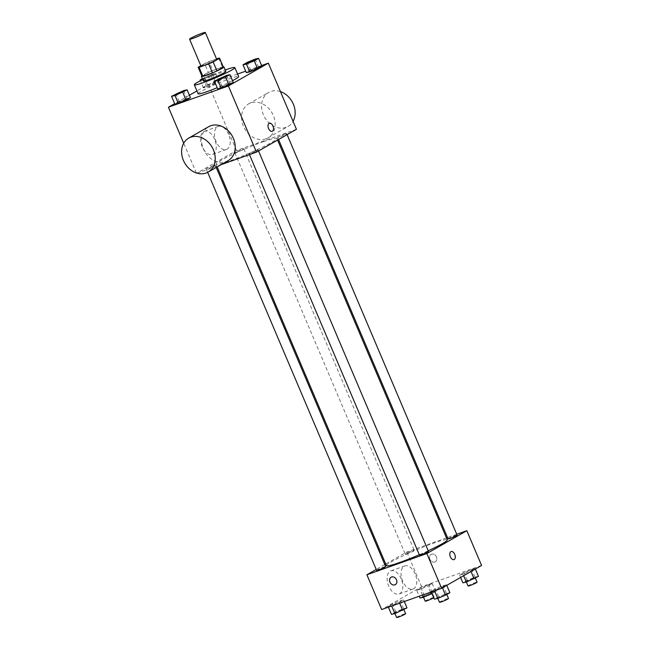 <?xml version="1.0" encoding="UTF-8"?>
<svg xmlns="http://www.w3.org/2000/svg" width="650" height="650" viewBox="0 0 650 650"><rect width="100%" height="100%" fill="white"/><g stroke="black" fill="none" stroke-linecap="round" stroke-linejoin="round"><path stroke-width="0.49" stroke-dasharray="3.25 2.44" d="M200.988 66.097A8.556 0.731 157 0 1 205.026 63.684A8.556 0.731 157 0 1 213.241 60.255A8.556 0.731 157 0 1 216.743 59.41M201.979 76.261A11.619 0.991 157 0 1 201.979 76.212L208.382 72.548L204.579 63.578L200.834 65.715M216.547 58.947L209.056 61.604A11.619 0.991 157 0 0 204.579 63.578M218.676 58.199L222.479 67.169L212.867 70.574L209.056 61.604M222.479 67.169A11.619 0.991 157 0 1 223.332 67.145M208.382 72.548A11.619 0.991 157 0 1 212.867 70.574M223.243 66.885A12.228 1.04 -23 0 0 212.274 70.769A12.228 1.04 -23 0 0 201.857 75.969M203.328 80.982A12.228 1.04 157 0 1 209.089 77.537A12.228 1.04 157 0 1 220.829 72.646A12.228 1.04 157 0 1 225.834 71.435M201.979 76.212L198.169 67.243M202.719 79.552A22.002 1.869 157 0 1 225.225 69.997M198.128 93.779A22.002 1.869 157 0 1 208.504 87.563A22.002 1.869 157 0 1 229.629 78.756A22.002 1.869 157 0 1 238.648 76.578M232.537 80.673A22.002 1.869 157 0 1 217.214 87.701M226.533 75.433L229.864 83.281L233.326 82.526L229.864 83.281L217.75 88.977L222.081 86.507L218.749 78.658M183.657 90.61L186.989 98.459L190.442 97.703L186.989 98.459L174.874 104.154L179.205 101.684L175.874 93.836M261.617 65.536L245.7 71.167M237.567 74.051L208.39 84.378L196.926 90.927M189.394 95.233L174.655 103.651M255.109 59.109L258.44 66.958L261.901 66.203L258.44 66.958L246.334 72.654L250.656 70.184L247.325 62.335M206.911 87.084L219.026 81.38L215.564 82.136L207.781 85.361L203.45 87.839L206.911 87.084L214.695 83.858L219.026 81.38L215.564 82.136L207.781 85.361L203.45 87.839L206.911 87.084L203.58 79.235L215.694 73.531L212.233 74.287L202.361 78.707M263.356 141.692A33.061 2.811 157 0 1 276.9 138.418A33.061 2.811 157 0 1 247.569 153.92A33.061 2.811 157 0 1 216.044 164.247A33.061 2.811 157 0 1 231.619 154.919A33.061 2.811 157 0 1 263.356 141.692M197.056 173.168L221.154 164.637M296.441 129.301L236.47 150.54L196.503 173.363M213.241 165.661A4.891 0.414 157 0 1 215.239 165.173A4.891 0.414 157 0 1 210.901 167.472A4.891 0.414 157 0 1 206.237 169A4.891 0.414 157 0 1 208.544 167.619A4.891 0.414 157 0 1 213.241 165.661M256.116 150.475A4.891 0.414 157 0 1 258.123 149.996A4.891 0.414 157 0 1 253.784 152.287A4.891 0.414 157 0 1 249.121 153.814A4.891 0.414 157 0 1 251.42 152.433A4.891 0.414 157 0 1 256.116 150.475M284.692 134.152A4.891 0.414 157 0 1 286.699 133.673A4.891 0.414 157 0 1 282.36 135.964A4.891 0.414 157 0 1 277.696 137.491A4.891 0.414 157 0 1 280.004 136.11A4.891 0.414 157 0 1 284.692 134.152M236.819 152.189A4.891 0.414 -23 0 0 241.516 150.231A4.891 0.414 -23 0 0 243.823 148.85A4.891 0.414 -23 0 0 239.159 150.377A4.891 0.414 -23 0 0 234.821 152.677A4.891 0.414 -23 0 0 236.819 152.189M196.316 172.933L183.698 143.211M236.47 150.54L208.39 84.378M214.662 139.311A12.261 7.142 70.5 0 0 204.303 131.324A12.261 7.142 70.5 0 0 201.662 145.275A12.261 7.142 70.5 0 0 212.485 154.448A12.261 7.142 70.5 0 0 214.662 139.311M228.093 160.672A19.557 15.819 60.3 0 1 204.661 151.531A19.557 15.819 60.3 0 1 208.691 126.701M265.98 138.799A19.557 15.819 -119.7 0 0 268.06 137.841A19.557 15.819 -119.7 0 0 272.098 113.011A19.557 15.819 -119.7 0 0 248.658 103.87A19.557 15.819 -119.7 0 0 243.961 127.449A19.557 15.819 -119.7 0 0 265.98 138.799M280.434 91.609A19.557 15.819 -119.7 0 0 268.645 92.454A19.557 15.819 -119.7 0 0 263.949 116.041A19.557 15.819 -119.7 0 0 285.959 127.384A19.557 15.819 -119.7 0 0 288.048 126.425A19.557 15.819 -119.7 0 0 293.053 121.331M228.605 134.371A12.261 7.142 70.5 0 0 218.246 126.392A12.261 7.142 70.5 0 0 215.605 140.335A12.261 7.142 70.5 0 0 226.428 149.516A12.261 7.142 70.5 0 0 228.605 134.371M272.171 131.292L272.171 131.292A4.282 2.494 -109.5 0 1 268.393 128.091A4.282 2.494 -109.5 0 1 269.311 123.232L269.311 123.224M386.425 565.663A33.061 2.811 157 0 1 402.009 556.335A33.061 2.811 157 0 1 433.745 543.099A33.061 2.811 157 0 1 447.289 539.825M428.244 550.778A33.061 2.811 157 0 1 419.307 554.751M407.209 553.597A4.891 0.414 -23 0 0 411.905 551.647A4.891 0.414 -23 0 0 414.213 550.266A4.891 0.414 -23 0 0 409.549 551.793A4.891 0.414 -23 0 0 405.21 554.084A4.891 0.414 -23 0 0 407.209 553.597M419.51 555.222A4.891 0.414 157 0 1 421.809 553.841A4.891 0.414 157 0 1 426.506 551.891A4.891 0.414 157 0 1 428.512 551.403M448.086 538.899A4.891 0.414 157 0 1 450.385 537.526A4.891 0.414 157 0 1 455.081 535.567A4.891 0.414 157 0 1 457.088 535.08M376.626 570.408A4.891 0.414 157 0 1 378.934 569.026A4.891 0.414 157 0 1 383.63 567.068A4.891 0.414 157 0 1 385.629 566.589M456.747 534.284L447.509 537.55M446.477 537.916L406.859 551.947L385.726 564.013M384.776 564.558L376.22 569.449M388.099 606.483L391.56 605.727L403.666 600.031L400.213 600.787L392.429 604.012L388.099 606.483L391.56 605.727L403.666 600.031L400.213 600.787L392.429 604.012L388.099 606.483L388.383 607.149M459.558 574.974L463.011 574.218L475.126 568.523L471.664 569.278L459.558 574.974L463.011 574.218L475.126 568.523L471.664 569.278L459.558 574.974L460.606 577.452M481.577 565.467L421.614 586.706L381.639 609.538M430.974 591.297L434.436 590.541L446.55 584.846L443.089 585.601L435.305 588.827L430.974 591.297L434.436 590.541L446.55 584.846L443.089 585.601L435.305 588.827L430.974 591.297L431.259 591.963M416.674 590.159L420.136 589.404L432.25 583.708L428.789 584.464L416.674 590.159L420.136 589.404L432.25 583.708L428.789 584.464L416.674 590.159L419.25 596.221M421.614 586.706L406.859 551.947M401.229 578.841A12.261 7.142 70.5 0 0 390.869 570.863A12.261 7.142 70.5 0 0 388.237 584.805A12.261 7.142 70.5 0 0 399.059 593.986A12.261 7.142 70.5 0 0 401.229 578.841M434.85 562.031A4.282 3.461 -119.7 0 0 435.305 561.819A4.282 3.461 -119.7 0 0 436.191 556.384A4.282 3.461 -119.7 0 0 431.064 554.385A4.282 3.461 -119.7 0 0 430.032 559.544A4.282 3.461 -119.7 0 0 434.85 562.031A4.282 3.461 -119.7 0 0 435.305 561.819A4.282 3.461 -119.7 0 0 436.183 556.384A4.282 3.461 -119.7 0 0 431.056 554.385A4.282 3.461 -119.7 0 0 430.032 559.544A4.282 3.461 -119.7 0 0 434.85 562.031M391.097 577.216L391.089 577.216A4.282 3.461 60.3 0 1 391.552 577.005A4.282 3.461 60.3 0 1 396.37 579.491A4.282 3.461 60.3 0 1 395.338 584.642L395.338 584.651M415.171 573.909A12.261 7.142 70.5 0 0 404.812 565.923A12.261 7.142 70.5 0 0 402.179 579.865A12.261 7.142 70.5 0 0 413.002 589.046A12.261 7.142 70.5 0 0 415.171 573.909M453.976 559.617L453.976 559.617A4.282 2.494 -109.5 0 1 450.206 556.416A4.282 2.494 -109.5 0 1 451.124 551.549L451.124 551.549M431.966 593.621L435.581 591.557L432.12 592.312L420.006 598.008M430.292 593.352A4.891 0.414 157 0 1 432.291 592.873A4.891 0.414 157 0 1 427.952 595.164A4.891 0.414 157 0 1 423.288 596.692A4.891 0.414 157 0 1 425.596 595.311A4.891 0.414 157 0 1 430.292 593.352M422.532 595.059L420.136 589.404M430.495 592.239L427.919 586.178M435.581 591.557L432.25 583.708M432.12 592.312L428.789 584.464M424.336 595.538L421.005 587.689M425.198 601.177A4.891 0.414 157 0 1 427.497 599.796A4.891 0.414 157 0 1 432.193 597.837A4.891 0.414 157 0 1 434.2 597.358A4.891 0.414 157 0 1 433.729 597.773M406.998 607.88L403.544 608.636L395.761 611.861L391.43 614.331M401.716 609.676A4.891 0.414 157 0 1 403.715 609.196A4.891 0.414 157 0 1 399.376 611.488A4.891 0.414 157 0 1 394.713 613.015A4.891 0.414 157 0 1 397.02 611.634A4.891 0.414 157 0 1 401.716 609.676M399.628 603.168L399.344 602.501M404.3 601.51L403.666 600.031M403.544 608.636L400.213 600.787M395.761 611.861L392.429 604.012M396.622 617.5A4.891 0.414 157 0 1 398.921 616.119A4.891 0.414 157 0 1 403.618 614.161A4.891 0.414 157 0 1 405.624 613.681M478.457 576.371L474.996 577.127L467.212 580.352L462.889 582.822M473.168 578.175A4.891 0.414 157 0 1 475.174 577.688A4.891 0.414 157 0 1 470.836 579.979A4.891 0.414 157 0 1 466.172 581.506A4.891 0.414 157 0 1 468.471 580.133A4.891 0.414 157 0 1 473.168 578.175M463.645 575.713L463.011 574.218M471.014 571.504L470.795 570.992M475.345 569.034L475.126 568.523M474.996 577.127L471.664 569.278M467.212 580.352L463.881 572.504M468.073 585.991A4.891 0.414 157 0 1 470.381 584.618A4.891 0.414 157 0 1 475.077 582.66A4.891 0.414 157 0 1 477.076 582.173M449.881 592.694L446.42 593.45L434.306 599.146M444.592 594.498A4.891 0.414 157 0 1 446.599 594.011A4.891 0.414 157 0 1 442.26 596.302A4.891 0.414 157 0 1 437.596 597.829A4.891 0.414 157 0 1 439.896 596.448A4.891 0.414 157 0 1 444.592 594.498M442.439 587.827L442.219 587.316M446.761 585.358L446.55 584.846M446.42 593.45L443.089 585.601M438.636 596.676L435.305 588.827M439.497 602.314A4.891 0.414 157 0 1 441.797 600.933A4.891 0.414 157 0 1 446.493 598.983A4.891 0.414 157 0 1 448.5 598.496M202.67 79.43L203.58 79.235M210.405 75.335A4.891 0.414 157 0 1 212.404 74.847A4.891 0.414 157 0 1 208.065 77.147A4.891 0.414 157 0 1 203.401 78.674A4.891 0.414 157 0 1 205.709 77.293A4.891 0.414 157 0 1 210.405 75.335M214.695 83.858L211.364 76.009M219.026 81.38L215.694 73.531M215.564 82.136L212.233 74.287M207.781 85.361L204.449 77.513M203.45 87.839L200.428 80.714M210.389 75.294A4.891 0.414 157 0 1 212.396 74.815A4.891 0.414 157 0 1 208.057 77.106A4.891 0.414 157 0 1 203.393 78.634A4.891 0.414 157 0 1 205.692 77.252A4.891 0.414 157 0 1 210.389 75.294M174.826 94.973A4.891 0.414 157 0 1 177.222 93.567A4.891 0.414 157 0 1 181.829 91.658A4.891 0.414 157 0 1 183.82 91.154M186.989 98.459L179.205 101.684M246.277 63.464A4.891 0.414 157 0 1 248.682 62.067A4.891 0.414 157 0 1 253.281 60.149A4.891 0.414 157 0 1 255.271 59.654M258.44 66.958L250.656 70.184M217.701 79.788A4.891 0.414 157 0 1 220.106 78.39A4.891 0.414 157 0 1 224.705 76.472A4.891 0.414 157 0 1 226.696 75.977M229.864 83.281L222.081 86.507M268.06 137.841L288.048 126.425M248.658 103.87L268.645 92.454M218.246 126.392L204.303 131.324M226.428 149.516L212.485 154.448M277.599 140.067L276.9 138.418M217.173 166.912L216.044 164.247M234.821 152.677L405.21 554.084M243.823 148.85L414.213 550.266M258.529 150.954L258.123 149.996M249.454 154.611L249.121 153.814M287.105 134.631L286.699 133.673M278.558 139.514L277.696 137.491M216.214 167.456L215.239 165.173M207.659 172.331L206.237 169M404.812 565.923L390.869 570.863M413.002 589.046L399.059 593.986M434.2 597.358L432.291 592.873M423.524 597.228L423.288 596.692M403.91 609.643L403.715 609.196M394.94 613.551L394.713 613.015M475.361 578.142L475.174 577.688M466.399 582.051L466.172 581.506M446.786 594.457L446.599 594.011M437.824 598.374L437.596 597.829"/><path stroke-width="0.97" d="M201.817 33.345A8.556 0.731 157 0 1 205.327 32.5A8.556 0.731 157 0 1 197.73 36.514A8.556 0.731 157 0 1 189.572 39.187A8.556 0.731 157 0 1 193.602 36.774A8.556 0.731 157 0 1 201.817 33.345M205.327 32.5L216.743 59.41A8.556 0.731 157 0 1 209.154 63.424A8.556 0.731 157 0 1 200.988 66.097L189.572 39.187M200.834 65.715L198.169 67.243A11.619 0.991 157 0 0 198.177 67.291A11.619 0.991 157 0 0 199.062 67.308L208.682 63.903A11.619 0.991 157 0 0 213.159 61.929L219.57 58.273A11.619 0.991 157 0 0 219.562 58.216A11.619 0.991 157 0 0 218.676 58.199L216.547 58.947M213.159 61.929L216.97 70.899L223.381 67.243L219.57 58.273M216.97 70.899A11.619 0.991 157 0 1 212.485 72.873L208.682 63.903M198.177 67.291L201.979 76.261A11.619 0.991 157 0 0 202.873 76.278L212.485 72.873M201.857 75.969A12.228 1.04 -23 0 0 201.427 76.497A12.228 1.04 -23 0 0 209.609 74.1A12.228 1.04 -23 0 0 222.048 68.404A12.228 1.04 -23 0 0 223.933 66.95A12.228 1.04 -23 0 0 223.243 66.885M223.933 66.95L225.834 71.435A12.228 1.04 157 0 1 223.949 72.889A12.228 1.04 157 0 1 211.51 78.585A12.228 1.04 157 0 1 203.328 80.982L201.427 76.497M202.873 76.278L199.062 67.308M225.225 69.997A22.002 1.869 157 0 1 225.818 69.786A22.002 1.869 157 0 1 234.837 67.608A22.002 1.869 157 0 1 215.312 77.927A22.002 1.869 157 0 1 194.326 84.809A22.002 1.869 157 0 1 202.719 79.552M234.837 67.608L238.648 76.578A22.002 1.869 157 0 1 232.537 80.673M217.214 87.701A22.002 1.869 157 0 1 198.128 93.779L194.326 84.809M214.419 81.128L217.75 88.977L221.211 88.221L233.326 82.526L229.994 74.677L226.533 75.433L214.419 81.128L217.88 80.373L229.994 74.677M171.543 96.306L174.874 104.154L178.336 103.407L190.442 97.703L187.111 89.854L183.657 90.61L171.543 96.306L175.004 95.558L187.111 89.854M174.655 103.651L168.423 107.209L228.386 85.979L268.361 63.148L261.617 65.536M245.7 71.167L237.567 74.051M196.926 90.927L189.394 95.233M243.002 64.805L246.334 72.654L249.787 71.898L261.901 66.203L258.57 58.354L255.109 59.109L247.325 62.335L243.002 64.805L246.456 64.049L254.239 60.824L258.57 58.354M221.154 164.637L256.466 152.132L296.441 129.301L268.361 63.148M256.466 152.132L228.386 85.979M269.311 123.232A4.282 2.494 -109.5 0 1 272.927 126.011A4.282 2.494 -109.5 0 1 272.171 131.292A4.282 2.494 -109.5 0 1 268.393 128.091A4.282 2.494 -109.5 0 1 269.311 123.224A4.282 2.494 -109.5 0 1 272.927 126.011A4.282 2.494 -109.5 0 1 272.171 131.292M196.316 172.933L197.056 173.168M183.698 143.211L168.423 107.209M188.711 138.117L208.691 126.701A19.557 15.819 60.3 0 1 210.779 125.742A19.557 15.819 60.3 0 1 232.797 137.093A19.557 15.819 60.3 0 1 228.093 160.672L208.114 172.088A19.557 15.819 60.3 0 1 184.673 162.947A19.557 15.819 60.3 0 1 188.711 138.117A19.557 15.819 60.3 0 1 190.791 137.158A19.557 15.819 60.3 0 1 212.81 148.509A19.557 15.819 60.3 0 1 208.114 172.088M293.053 121.331A19.557 15.819 -119.7 0 0 280.434 91.609M277.599 140.067L447.289 539.825A33.061 2.811 157 0 1 428.244 550.778M419.307 554.751A33.061 2.811 157 0 1 386.425 565.663L217.173 166.912M258.529 150.954L428.512 551.403A4.891 0.414 157 0 1 424.174 553.694A4.891 0.414 157 0 1 419.51 555.222L249.454 154.611M287.105 134.631L457.088 535.08A4.891 0.414 157 0 1 452.749 537.371A4.891 0.414 157 0 1 448.086 538.899L278.558 139.514M216.214 167.456L385.629 566.589A4.891 0.414 157 0 1 381.29 568.88A4.891 0.414 157 0 1 376.626 570.408L207.659 172.331M376.22 569.449L366.892 574.779L426.855 553.54L466.83 530.709L456.747 534.284M447.509 537.55L446.477 537.916M385.726 564.013L384.776 564.558M366.892 574.779L381.639 609.538L441.61 588.299L426.855 553.54M441.61 588.299L481.577 565.467L466.83 530.709M451.124 551.549A4.282 2.494 -109.5 0 1 454.74 554.336A4.282 2.494 -109.5 0 1 453.984 559.617A4.282 2.494 -109.5 0 1 450.206 556.416A4.282 2.494 -109.5 0 1 451.124 551.549A4.282 2.494 -109.5 0 1 454.74 554.336A4.282 2.494 -109.5 0 1 453.976 559.617M391.552 577.005A4.282 3.461 60.3 0 1 396.362 579.491A4.282 3.461 60.3 0 1 395.338 584.651A4.282 3.461 60.3 0 1 390.211 582.644A4.282 3.461 60.3 0 1 391.089 577.216A4.282 3.461 60.3 0 1 391.552 577.005M395.338 584.642A4.282 3.461 60.3 0 1 390.211 582.644A4.282 3.461 60.3 0 1 391.097 577.216M419.25 596.221L420.006 598.008L423.467 597.253L431.966 593.621M423.467 597.253L422.532 595.059M431.251 594.027L430.495 592.239M433.729 597.773A4.891 0.414 157 0 1 428.74 600.113A4.891 0.414 157 0 1 425.198 601.177L423.524 597.228M388.383 607.149L391.43 614.331L394.891 613.576L406.998 607.88L404.3 601.51M394.891 613.576L391.666 605.987M402.675 610.35L399.628 603.168M403.91 609.643L405.624 613.681A4.891 0.414 157 0 1 401.286 615.972A4.891 0.414 157 0 1 396.622 617.5L394.94 613.551M460.606 577.452L462.889 582.822L466.343 582.067L478.457 576.371L475.345 569.034M466.343 582.067L463.645 575.713M474.126 578.841L471.014 571.504M475.361 578.142L477.076 582.173A4.891 0.414 157 0 1 472.737 584.464A4.891 0.414 157 0 1 468.073 585.991L466.399 582.051M431.259 591.963L434.306 599.146L437.767 598.39L445.551 595.164L449.881 592.694L446.761 585.358M437.767 598.39L434.541 590.801M445.551 595.164L442.439 587.827M446.786 594.457L448.5 598.496A4.891 0.414 157 0 1 444.161 600.787A4.891 0.414 157 0 1 439.497 602.314L437.824 598.374M202.361 78.707L200.119 79.991L202.67 79.43M200.428 80.714L200.119 79.991M183.812 91.138L183.828 91.171A4.891 0.414 157 0 1 183.828 91.171A4.891 0.414 157 0 1 179.489 93.462A4.891 0.414 157 0 1 174.826 94.998A4.891 0.414 157 0 1 174.826 94.973L174.809 94.957A4.891 0.414 157 0 1 177.117 93.576A4.891 0.414 157 0 1 181.813 91.618A4.891 0.414 157 0 1 183.812 91.138A4.891 0.414 157 0 1 179.473 93.429A4.891 0.414 157 0 1 174.809 94.957M174.874 104.154L178.336 103.407L175.004 95.558M178.336 103.407L186.119 100.173L182.788 92.324M186.119 100.173L190.442 97.703M255.287 59.67L255.271 59.629A4.891 0.414 157 0 1 255.287 59.67A4.891 0.414 157 0 1 250.949 61.961A4.891 0.414 157 0 1 246.285 63.489A4.891 0.414 157 0 1 246.277 63.464A4.891 0.414 157 0 1 248.568 62.075A4.891 0.414 157 0 1 253.264 60.117A4.891 0.414 157 0 1 255.271 59.629A4.891 0.414 157 0 1 250.932 61.921A4.891 0.414 157 0 1 246.269 63.456L246.285 63.489M246.334 72.654L249.787 71.898L246.456 64.049M249.787 71.898L257.571 68.672L254.239 60.824M257.571 68.672L261.901 66.203M226.712 75.993L226.696 75.953A4.891 0.414 157 0 1 226.712 75.993A4.891 0.414 157 0 1 222.373 78.284A4.891 0.414 157 0 1 217.709 79.812A4.891 0.414 157 0 1 217.701 79.788A4.891 0.414 157 0 1 219.993 78.398A4.891 0.414 157 0 1 224.689 76.44A4.891 0.414 157 0 1 226.696 75.953A4.891 0.414 157 0 1 222.357 78.244A4.891 0.414 157 0 1 217.693 79.771L217.709 79.812M217.75 88.977L221.211 88.221L217.88 80.373M221.211 88.221L228.995 84.996L225.664 77.147M228.995 84.996L233.326 82.526M223.373 67.186L219.562 58.216"/></g></svg>
